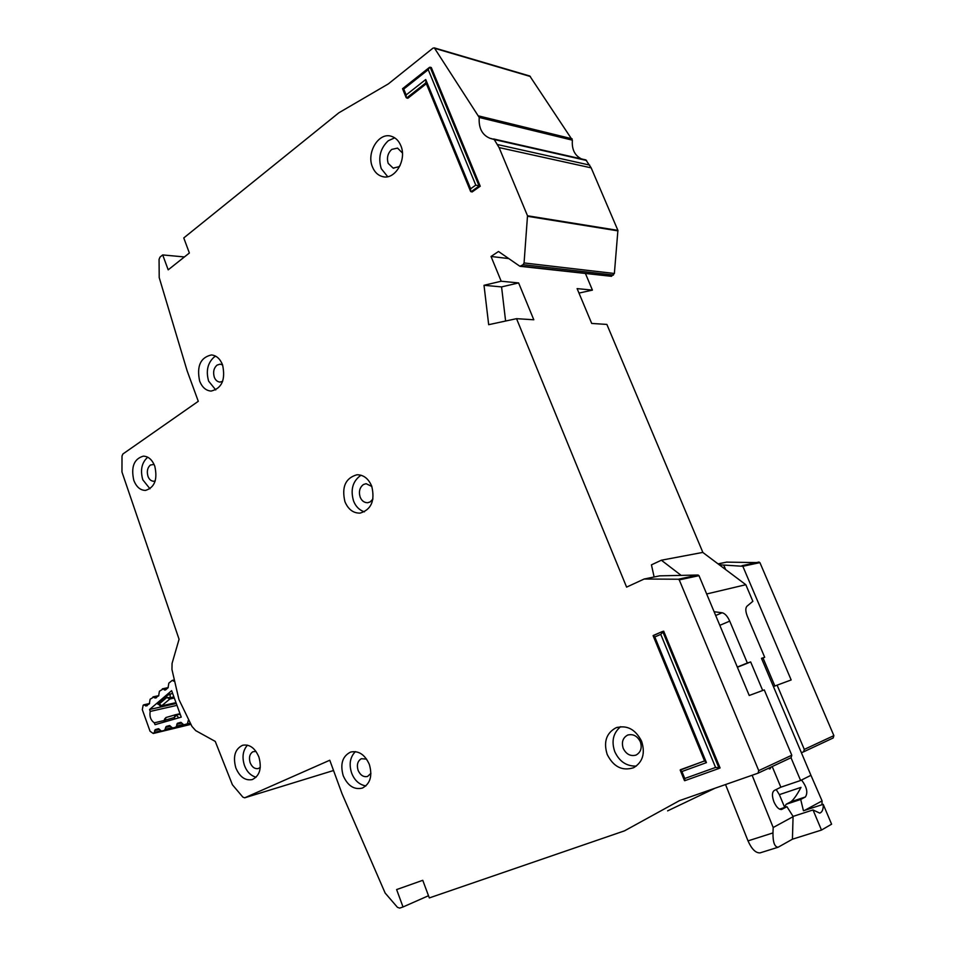 <?xml version="1.0" encoding="UTF-8"?>
<svg xmlns="http://www.w3.org/2000/svg" width="956" height="956" viewBox="0 0 956 956"><rect width="100%" height="100%" fill="white"/><g stroke="black" fill="none" stroke-linecap="round" stroke-linejoin="round"><path stroke-width="1.43" d="M173.861 681.222L172.235 680.397L168.83 683.146L168.065 687.758L165.472 689.993L163.07 689.025L167.766 688.021M164.336 720.466L154.286 722.832C150.713 720.238 149.351 716.438 150.188 711.431L176.059 705.564M160.704 730.862L154.334 732.404L155.159 729.655L158.361 728.723L161.564 731.137L190.519 724.122L161.576 731.137L164.623 730.276L166.165 726.5L169.403 725.58L172.666 727.994L190.208 723.62M183.05 724.529L176.501 726.118L177.362 723.31L180.624 722.366L183.922 724.803L190.029 723.322L183.922 724.803M183.946 724.791L187.376 723.823L188.332 720.382M150.188 711.431L149.59 709.495L171.638 690.674L181.246 717.131L155.051 724.684L154.286 722.832M156.473 697.725L155.003 698.047L158.648 695.825L159.401 691.248L163.07 689.025M155.003 698.047L153.725 697.067L158.373 696.064M147.224 705.648L145.778 705.97L149.375 703.795L150.104 699.242L153.725 697.067M145.778 705.97L144.487 705.002L149.184 703.963M154.334 732.404L153.259 733.491L150.056 731.256L142.313 709.651L143.161 705.217L144.487 705.002M176.501 726.118L175.773 727.11M175.079 702.839L161.803 705.827L159.294 703.915L159.807 705.636L161.468 705.994L157.537 703.939L166.703 695.621L172.283 693.399M149.59 709.495L175.378 703.688M175.414 714.777L165.974 717.514L165.149 720.167L164.552 719.115L164.085 722.079M178.688 717.86L176.633 715.207L174.1 717.574L175.546 714.73L165.974 717.514L164.552 719.115M166.703 695.621L166.822 697.498L170.288 697.689L170.037 693.889M158.063 702.995L159.294 703.915L166.822 697.498L169.845 698.991L173.574 698.167M779.546 809.146L786.955 806.709L781.59 809.469C778.937 809.66 776.403 807.175 774.002 802.012C771.874 796.157 771.946 792.321 774.205 790.516L780.849 787.194L800.602 780.49L810.939 775.304L761.49 658.337L764.692 657.286L761.573 658.529M784.589 807.163L779.355 794.639L776.2 789.513M760.546 852.728L760.092 852.872C755.73 853.146 751.703 849.143 748.01 840.886L725.532 784.565M779.355 794.639L800.997 787.374C796.957 794.974 793.564 799.778 790.827 801.797L786.095 804.283L784.386 807.557M786.095 804.283L800.698 799.455L803.446 810.76L823.212 804.343C823.415 809.362 822.244 812.277 819.71 813.102L813.018 809.947L793.074 816.4L792.428 839.201L778.136 847.231C774.599 847.052 772.878 842.272 772.974 832.915L773.189 827.514L752.133 775.28M786.955 806.709L793.074 816.4M810.557 774.42L822.076 800.901L821.969 804.737M680.576 574.938L661.361 560.216L702.768 552.413L745.823 584.714L752.862 601.3L746.959 606.224C745.333 608.052 745.453 611.398 747.341 616.273L764.692 657.286M715.697 615.509L722.139 612.748L714.108 611.744M737.303 667.049L747.353 663.01L729.727 621.125L719.808 625.332M800.602 780.49L791.018 757.738M762.697 690.495L750.663 661.922L737.387 667.252M772.209 766.545L780.849 787.194M771.169 767.035L769.927 768.959L768.122 768.469M823.212 804.343L831.601 824.192L821.491 830.071L792.428 839.201M801.522 780.036C806.852 786.967 808.131 792.62 805.382 796.981L800.698 799.455M745.823 584.714L706.663 593.975M722.139 612.748C724.959 613.441 727.492 616.226 729.727 621.125M747.353 663.01L750.663 661.922M821.491 830.071L813.018 809.947M822.076 800.901L804.701 810.353M654.119 576.982L651.442 564.853L661.361 560.216M793.169 816.627L773.189 827.514M235.785 767.764C239.693 776.977 245.202 780.909 252.3 779.57C259.733 775.806 261.932 768.301 258.921 757.068C255.037 748.01 249.624 744.067 242.681 745.25C235.068 748.895 232.774 756.399 235.785 767.764M247.461 745.154C242.872 750.4 241.856 757.128 244.413 765.314C246.756 771.659 250.639 775.639 256.077 777.252M260.295 767.345L258.347 768.54C254.798 769.138 252.061 767.19 250.137 762.685C248.715 757.522 249.647 753.878 252.922 751.727L256.017 751.44M343.216 775.71C347.745 785.832 354.102 789.967 362.312 788.103C370.247 783.872 372.601 775.997 369.363 764.477C364.893 754.571 358.655 750.424 350.649 752.049C342.451 756.148 339.978 764.035 343.216 775.71M355.393 751.607C350.063 757.104 348.82 764.262 351.641 773.069C354.485 780.395 359.229 784.685 365.885 785.952M370.928 773.344L367.558 776.451C363.495 777.312 360.34 775.256 358.094 770.309C356.54 764.836 357.628 760.976 361.332 758.717L366.566 759.1M133.804 480.354C136.421 486.986 140.329 490.344 145.503 490.404C154.657 487.548 157.74 479.47 154.776 466.158C152.183 459.645 148.359 456.311 143.316 456.155C134.007 458.892 130.829 466.958 133.804 480.354M147.762 457.219L147.654 457.291C141.739 462.561 140.114 470.053 142.779 479.769L149.972 488.791M155.219 480.916L153.773 481.262C151.096 481.119 149.16 479.458 147.965 476.279C146.627 471.404 147.451 467.651 150.415 465.022L154.059 464.413M199.661 381.121C202.17 387.359 205.982 390.681 211.097 391.076C221.876 388.435 225.7 379.687 222.569 364.845C220.095 358.751 216.391 355.453 211.443 354.951C200.461 357.436 196.53 366.16 199.661 381.121M215.65 356.17L214.06 357.126C207.607 363.053 205.803 371.059 208.635 381.145L215.769 389.94M222.652 381.348L219.952 382.089C217.323 381.779 215.435 380.13 214.287 377.154C212.865 372.087 213.786 368.072 217.024 365.12L220.143 364.14L222.605 364.941M344.949 501.733C348.271 509.488 353.338 513.276 360.125 513.109C371.334 509.644 375.194 500.645 371.705 486.102C368.454 478.562 363.543 474.785 356.994 474.762C345.486 478 341.471 486.998 344.949 501.733M361.177 475.275L360.137 475.837C352.585 481.657 350.398 490.034 353.541 500.932C355.656 506.453 359.277 510.098 364.403 511.854M372.948 499.02L370.127 501.948L367.654 502.737C364.176 502.689 361.667 500.813 360.149 497.084C358.56 491.611 359.671 487.429 363.459 484.513L366.1 483.688L371.836 486.449M581.487 158.923C574.687 155.529 571.652 149.267 572.381 140.162L529.791 76.014L434.323 47.884L432.972 48.147L388.351 83.889L338.878 112.784L183.767 237.936L189.372 253.005L168.196 269.831L162.699 254.929L159.999 257.104L159.066 259.399L159.21 277.575L187.149 370.88L198.286 401.305L122.882 454.004L122.01 456.06L121.962 472.013L179.071 639.265L172.068 663.404L171.961 669.523L178.903 699.445L191.953 726.417L195.705 730.623L215.255 741.414L232.404 784.757L242.896 797.161L244.676 797.818L333.536 770.512L244.676 797.818M372.517 167.097C374.668 172.223 377.99 175.378 382.484 176.585C394.852 180.409 407.208 159.795 400.791 145.575C398.712 140.675 395.557 137.58 391.315 136.278C378.66 131.952 366.112 152.852 372.517 167.097M394.72 137.831L388.255 140.759C380.285 148.323 377.955 157.632 381.253 168.674L387.694 176.669M607.203 754.475C613.501 766.879 622.308 771.289 633.613 767.716C642.767 762.159 645.431 753.34 641.607 741.259C635.465 729.249 626.921 724.756 615.987 727.791C606.283 733.133 603.356 742.035 607.203 754.475M620.635 726.68C613.202 732.941 611.243 741.247 614.768 751.631C619.321 761.502 626.491 766.33 636.29 766.103M400.122 165.519L398.748 166.786L393.119 168.101L388.22 163.404C386.559 157.859 387.742 153.187 391.745 149.411L397.541 148.096L402.416 152.972M640.353 741.796C642.229 747.795 640.867 752.181 636.266 754.953L635.8 755.156C630.374 756.471 626.18 754.212 623.228 748.381C621.352 742.274 622.774 737.877 627.506 735.152L627.71 735.068C633.123 733.694 637.341 735.941 640.353 741.796M492.017 138.751L490.022 138.309L494.24 139.54L499.08 147.571L527.509 215.769L524.067 262.948L523.111 264.681L519.933 266.294L611.434 276.308L614.373 273.488L617.911 230.384L591.178 167.862L585.861 159.915L493.559 138.967M578.978 293.086L592.421 290.11L585.526 273.715M702.911 552.52L606.869 324.419L591.704 323.451L577.113 288.616L592.421 290.11M803.626 751.822L833.19 737.972L833.871 735.63L759.924 562.63L726.644 562.128M667.611 810.879L715.076 788.21M428.503 895.724L403.026 906.969L396.62 889.57L422.767 880.309L429.316 897.923L624.531 830.836L679.405 800.662L758.036 773.189L758.741 770.62L679.25 579.886L678.33 579.228L644.177 579.013L659.7 575.847L698.083 575.022L698.991 575.667L679.25 579.886M162.699 254.929L184.412 256.949M662.532 631.474L653.115 635.728L654.8 636.959L660.775 634.378L663.667 631.151L720.083 767.979L715.566 767.441L684.759 778.495L681.915 771.528L680.194 770.106L704.536 760.904M426.352 83.722L407.782 98.289L406.157 97.548L406.145 94.943L403.743 89.063L428.24 69.68L475.777 185.117L470.627 188.786L425.731 79.539L406.145 94.943M428.24 69.68L429.459 67.398L431.287 67.506L480.235 186.229L472.133 191.965L470.579 191.379L470.627 188.786M516.539 318.671L488.683 324.682L484.011 285.294L501.195 281.231L518.618 282.928L533.795 319.77L516.539 318.671L626.598 587.115L644.177 579.013M501.195 281.231L491.037 256.471L498.506 251.488L519.933 266.294M490.022 138.309C482.159 135.059 478.55 128.104 479.219 117.457L572.381 140.162M434.323 47.884L479.219 117.457M244.784 797.77L329.772 760.235L342.021 793.695L385.137 893.035L397.445 907.316L399.668 908.116L403.026 906.969M480.235 186.229L475.777 185.117M518.618 282.928L501.565 286.908L484.011 285.294M501.565 286.908L505.605 321.037M791.102 757.69L758.036 773.189L791.102 757.69L791.795 755.228L764.274 689.909L749.229 695.478L698.991 575.667M801.367 752.659L803.602 751.834L804.295 749.408L777.108 685.165L773.428 686.575M426.173 82.646L425.731 79.539M402.858 88.777L403.743 89.063M684.759 778.495L684.747 780.705L719.067 768.421L684.747 780.705M704.811 760.868L706.448 762.637L654.8 636.959M508.64 258.562L491.037 256.471M777.108 685.165L791.162 679.955L742.836 566.287L719.235 564.769M774.874 686.014L763.008 657.955M725.628 569.561L723.979 565.665M154.609 730.575L159.544 729.38M181.855 723.035L176.788 724.254M165.603 727.432L170.598 726.237M187.376 723.823L189.957 723.202M153.629 733.383L190.686 724.397L153.307 733.479M164.886 721.84L165.149 720.167L174.1 717.574L175.115 718.9M175.581 714.73L179.573 713.797L175.629 714.718L179.883 714.443M173.251 697.043L170.288 697.689L169.845 698.991L161.468 705.994L175.115 702.935M181.126 722.389L177.517 723.25M155.314 729.583L158.804 728.747M164.384 689.993L165.83 689.682M190.447 724.015L164.623 730.276M171.781 727.707L165.328 729.273M169.821 725.592L166.332 726.429M781.387 809.517L782.044 809.29M748.01 840.886L772.974 832.915M805.382 796.981L790.827 801.797M425.97 82.802L406.611 98.002M430.128 67.183L479.111 186.026L471.009 191.762M662.675 631.414L719.139 768.397M680.349 769.759L704.56 760.952M478.908 115.987L572.094 138.811M530.401 76.516L434.956 48.409M527.509 215.769L617.911 230.384M591.178 167.862L499.08 147.571M524.067 262.948L614.373 273.488M617.982 230.874L527.581 216.307M659.7 575.847L644.356 578.989M678.33 579.228L698.083 575.022M758.741 770.62L791.795 755.228M660.775 634.378L715.566 767.441M681.915 771.528L706.448 762.637M494.24 139.54L586.602 160.489M589.685 165.089L497.49 144.547M523.111 264.681L613.441 275.065M611.434 276.308L521.008 266.055M726.954 562.068L718.064 563.885M759.052 562.032L741.964 565.677M759.924 562.63L742.836 566.287M833.871 735.63L804.295 749.408M173.634 680.11L172.235 680.397M190.686 724.409L153.259 733.491M143.77 704.811L149.59 703.52M162.341 688.846L168.232 687.591M152.996 696.876L158.827 695.61M778.136 847.231L760.092 852.872M383.942 176.848L382.484 176.585M393.884 168.232L393.119 168.101M425.731 82.216L470.531 191.26M429.459 67.386L402.548 88.705L406.145 97.548M662.628 631.426L653.247 635.489M653.115 635.728L704.656 761.203M680.194 770.106L684.46 780.574M617.409 727.289L615.987 727.791M585.861 159.915L493.451 138.931M628.259 734.877L627.506 735.152M726.775 562.08L718.04 563.873M833.19 737.972L803.602 751.834"/></g></svg>
